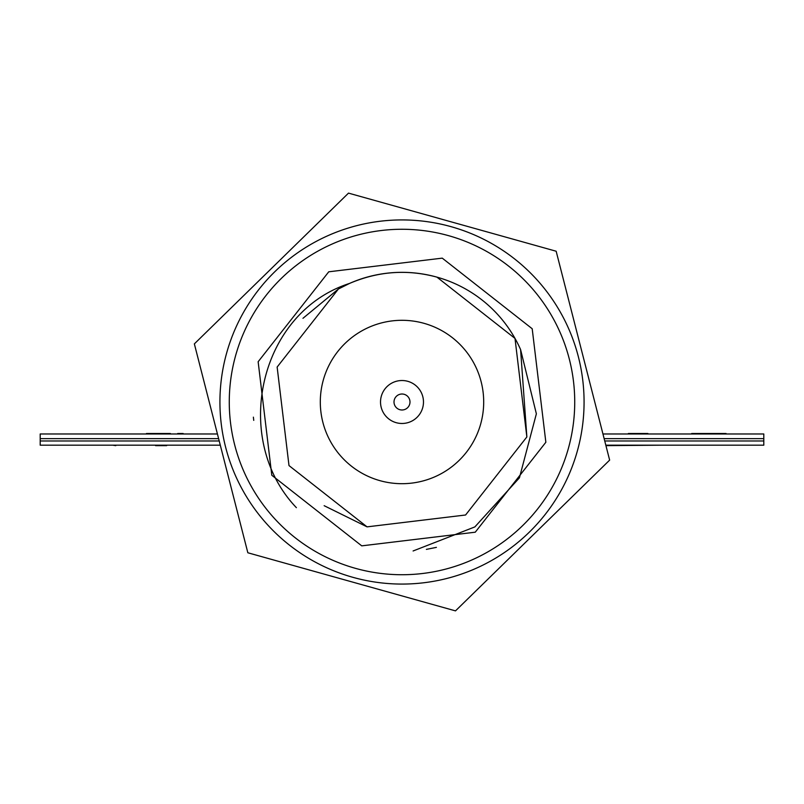 <?xml version="1.0" encoding="UTF-8"?>
<svg xmlns="http://www.w3.org/2000/svg" width="804" height="804" viewBox="0 0 804 804"><rect width="100%" height="100%" fill="white"/><g stroke="black" fill="none" stroke-linecap="round" stroke-linejoin="round"><path stroke-width="1.21" d="M723.419 433.507L691.701 433.507L726.062 433.507L707.46 433.979M170.368 433.979L109.887 433.979M177.704 433.507L183.151 433.507M726.062 433.979L693.792 433.979M693.983 433.507L691.701 433.979M692.646 433.507L693.792 433.507L691.701 433.507L693.792 433.507L691.701 433.507L693.792 433.507L691.701 433.507L693.792 433.507L691.701 433.507L693.792 433.507L691.701 433.507L693.792 433.507L691.701 433.507L692.646 433.979M707.46 433.507L722.655 433.979M647.903 433.507L628.356 433.507L647.903 433.507M628.356 433.979L631.944 433.979M665.37 433.979L644.305 433.979M602.95 433.979L763.8 433.979L763.8 438.642L604.146 438.642L763.8 438.642L763.8 440.984L604.739 440.984L763.8 440.984L763.8 445.185L605.824 445.185M220.296 445.185L40.2 445.185L40.2 438.642L218.628 438.642L40.2 438.642L40.2 433.979L217.432 433.979M170.368 433.507L146.459 433.507L169.694 433.979M691.701 433.507L693.792 433.507M40.2 440.984L219.221 440.984L40.2 440.984M155.574 445.647L166.659 445.647L155.574 445.647M103.213 445.185L160.609 445.185M188.809 445.185L166.659 445.185M115.796 445.185L117.304 445.185M134.931 445.185L126.871 445.185M115.796 445.647L112.771 445.185M605.935 445.647L661.34 445.185M700.073 445.185L692.013 445.185M413.105 550.971L474.862 526.911L519.414 477.857L536.369 413.809L520.58 349.549L526.861 436.944L465.576 515.002L367.056 526.861L465.576 515.002L526.861 436.944L520.58 349.549L526.861 436.944L465.576 515.002L367.056 526.861L288.998 465.576L277.139 367.056L338.424 288.998L349.549 283.42C378.212 271.209 407.337 269.109 436.944 277.139L515.002 338.424L526.861 436.944L465.576 515.002L367.056 526.861L324.153 505.696M367.056 526.861L288.998 465.576L277.139 367.056L338.424 288.998L349.549 283.42L338.424 288.998L277.139 367.056L288.998 465.576L367.056 526.861L288.998 465.576L277.139 367.056L338.424 288.998L349.549 283.42L338.424 288.998L302.967 318.304M351.67 581.825L455.496 610.879L609.643 460.119L556.157 251.23L609.643 460.119L455.496 610.879L247.843 552.77L194.357 343.881L247.843 552.77M348.504 193.121L194.357 343.881L348.504 193.121L452.33 222.175L348.504 193.121M452.33 222.175L556.157 251.23M352.926 577.332A182.066 182.066 0 0 1 226.668 352.926A182.066 182.066 0 0 1 451.074 226.668A182.066 182.066 0 0 1 577.332 451.074A182.066 182.066 0 0 1 352.926 577.332M355.448 568.338A172.729 172.729 0 0 0 568.338 448.552A172.729 172.729 0 0 0 448.552 235.662A172.729 172.729 0 0 0 235.662 355.448A172.729 172.729 0 0 0 355.448 568.338M361.74 545.856L475.254 532.198L545.856 442.26L532.198 328.746L442.26 258.144L328.746 271.802L258.144 361.74L271.802 475.254L361.74 545.856M253.381 417.155L253.742 420.371M426.371 549.383L436.391 547.373M296.385 507.666C231.15 439.476 258.536 312.726 349.549 283.42A129.665 129.665 0 0 1 520.58 349.549M379.98 480.671A81.696 81.696 0 0 0 480.671 424.02A81.696 81.696 0 0 0 424.02 323.329A81.696 81.696 0 0 0 323.329 379.98A81.696 81.696 0 0 0 379.98 480.671M404.151 394.302A8 8 0 0 0 394.302 399.849A8 8 0 0 0 399.849 409.698A8 8 0 0 0 409.698 404.151A8 8 0 0 0 404.151 394.302M396.211 422.683A21.477 21.477 0 0 1 381.317 396.211A21.477 21.477 0 0 1 407.789 381.317A21.477 21.477 0 0 1 422.683 407.789A21.477 21.477 0 0 1 396.211 422.683"/></g></svg>

